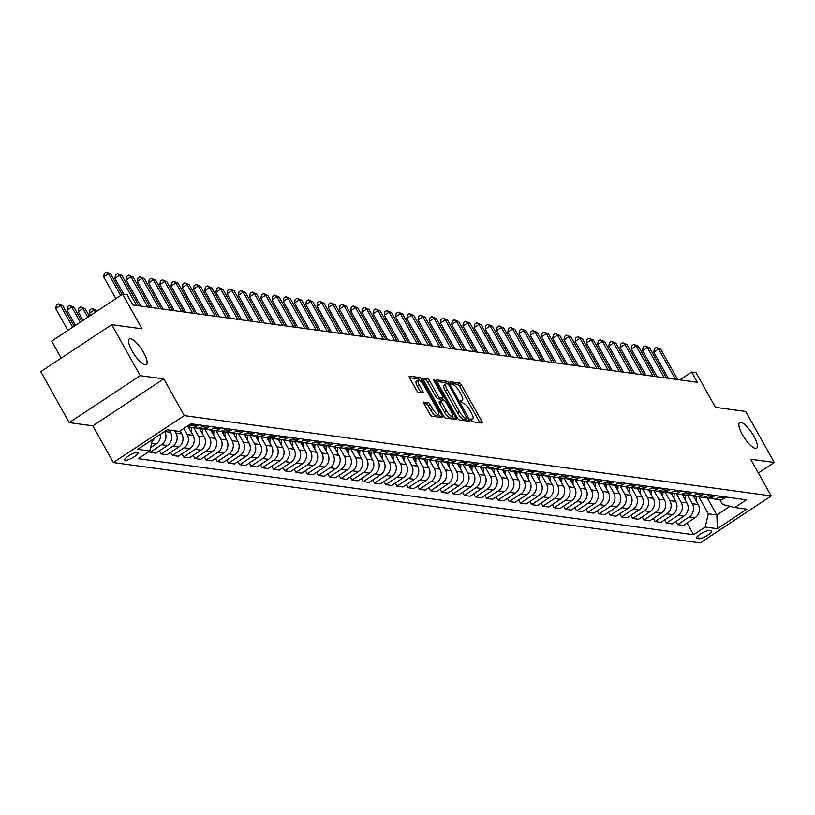 <?xml version="1.0" encoding="UTF-8"?>
<svg xmlns="http://www.w3.org/2000/svg" width="815" height="815" viewBox="0 0 815 815"><rect width="100%" height="100%" fill="white"/><g stroke="black" fill="none" stroke-linecap="round" stroke-linejoin="round"><path stroke-width="1.22" d="M471.172 420.275L472.578 421.763L481.94 423.046A2.364 0.693 56.5 0 0 482.123 423.005A2.364 0.693 56.5 0 0 481.706 421.161L461.565 385.128A2.364 0.693 56.5 0 0 459.568 383.009L450.074 381.746L451.765 384.527L452.977 384.69A7.559 2.211 56.5 0 1 459.385 391.485L461.056 394.491A7.559 2.211 56.5 0 1 462.411 400.399A7.559 2.211 56.5 0 1 461.82 400.511L460.475 400.369L460.77 401.663L463.389 403.313A7.559 2.211 56.5 0 1 469.786 410.098L471.467 413.103A7.559 2.211 56.5 0 1 472.812 419.022A7.559 2.211 56.5 0 1 472.221 419.124L470.887 418.981L471.172 420.275M143.613 352.589A15.393 4.503 56.5 0 0 129.371 338.959A15.393 4.503 56.5 0 0 132.122 351.01A15.393 4.503 56.5 0 0 146.364 364.631A15.393 4.503 56.5 0 0 143.613 352.589M753.855 436.137A15.393 4.503 56.5 0 0 739.613 422.516A15.393 4.503 56.5 0 0 742.353 434.558A15.393 4.503 56.5 0 0 756.595 448.189A15.393 4.503 56.5 0 0 753.855 436.137M125.306 460.363A7.692 1.834 150.8 0 0 133.354 457.317A7.692 1.834 150.8 0 0 138.163 452.549A7.692 1.834 150.8 0 0 137.582 452.244A7.692 1.834 150.8 0 0 129.544 455.3A7.692 1.834 150.8 0 0 124.726 460.057A7.692 1.834 150.8 0 0 125.306 460.363M423.943 402.07A2.364 0.693 56.5 0 0 423.759 402.101A2.364 0.693 56.5 0 0 424.177 403.955L429.831 414.061A2.364 0.693 56.5 0 0 431.828 416.18L442.229 417.606A2.364 0.693 56.5 0 0 442.413 417.575A2.364 0.693 56.5 0 0 441.995 415.721L421.854 379.698A2.364 0.693 56.5 0 0 419.857 377.569L409.456 376.143A2.364 0.693 56.5 0 0 409.273 376.184A2.364 0.693 56.5 0 0 409.69 378.028L416.516 390.242A2.364 0.693 56.5 0 0 418.513 392.361L422.965 392.973A2.364 0.693 56.5 0 0 423.148 392.942A2.364 0.693 56.5 0 0 422.73 391.088L419.348 385.037A6.316 1.844 56.5 0 1 418.217 380.096A6.316 1.844 56.5 0 1 424.065 385.678L437.319 409.405A6.316 1.844 56.5 0 1 438.45 414.346A6.316 1.844 56.5 0 1 432.602 408.753L430.391 404.8A2.364 0.693 56.5 0 0 428.395 402.681L423.657 402.264M758.357 472.985L774.25 462.472L745.756 411.483L715.448 407.337L696.071 372.669L691.578 372.058L697.283 382.255L132.845 304.973L127.15 294.775L122.658 294.164L51.681 341.128L61.186 358.121M140.211 375.664L69.244 422.618L92.818 425.848L163.784 378.883L140.211 375.664L111.716 324.676L142.034 328.832L122.658 294.164M163.784 378.883L184.302 415.599L771.194 495.948L700.217 542.912L113.336 462.553L184.302 415.599M774.25 462.472L750.676 459.242L771.194 495.948M457.246 417.81A2.364 0.693 56.5 0 0 459.242 419.939L469.644 421.355A2.364 0.693 56.5 0 0 469.827 421.324A2.364 0.693 56.5 0 0 469.409 419.481L449.269 383.447A2.364 0.693 56.5 0 0 447.272 381.328L436.871 379.902A2.364 0.693 56.5 0 0 436.687 379.933A2.364 0.693 56.5 0 0 437.105 381.787L457.246 417.81M455.942 419.481L445.54 418.054A2.364 0.693 56.5 0 1 443.533 415.935L423.403 379.902A2.364 0.693 56.5 0 1 422.975 378.058A2.364 0.693 56.5 0 1 423.158 378.028L427.61 378.639A2.364 0.693 56.5 0 1 429.617 380.758L437.777 395.367A2.364 0.693 56.5 0 0 439.784 397.496L442.739 397.893A2.364 0.693 56.5 0 0 442.922 397.863A2.364 0.693 56.5 0 0 442.494 396.019L433.998 380.799L433.702 379.505L435.23 380.972L455.697 417.596A2.364 0.693 56.5 0 1 456.125 419.45A2.364 0.693 56.5 0 1 455.942 419.481M69.244 422.618L40.75 371.64L111.716 324.676M710.904 530.891L708.928 530.616A7.457 1.773 150.8 0 0 701.134 533.581A7.457 1.773 150.8 0 0 696.468 538.195A7.457 1.773 150.8 0 0 697.039 538.491L699.015 538.756A7.457 1.773 150.8 0 0 706.799 535.801A7.457 1.773 150.8 0 0 711.464 531.186A7.457 1.773 150.8 0 0 710.904 530.891M719.859 499.656L722.528 504.424L734.763 507.501L746.367 499.819L190.904 423.78L179.3 431.451L167.177 429.79L137.643 449.34L149.766 451.001L138.163 458.682L693.616 534.732L705.22 527.05L708.337 513.817L698.649 496.478M734.763 507.501L746.886 509.161L717.343 528.711L705.22 527.05M92.818 425.848L113.336 462.553M691.578 372.058L679.792 379.861M707.389 498.026L716.864 514.988L729.985 506.298M708.337 513.817L716.864 514.988L717.343 528.711M149.359 451.265L149.991 452.386L161.594 444.715A9.617 8.914 -82.2 0 0 164.701 431.471L164.681 431.441M149.991 452.386L155.828 453.191L167.432 445.51A9.617 8.914 -82.2 0 0 170.539 432.276L169.316 430.086M159.455 450.787L161.207 453.924L172.821 446.243A9.617 8.914 -82.2 0 0 175.928 433.01L174.705 430.829M161.207 453.924L167.044 454.729L178.658 447.048A9.617 8.914 -82.2 0 0 181.765 433.814L180.135 430.901M170.681 452.325L172.434 455.463L184.047 447.781A9.617 8.914 -82.2 0 0 187.155 434.548L183.772 428.496M172.434 455.463L178.271 456.257L189.885 448.586A9.617 8.914 -82.2 0 0 192.992 435.353L188.306 426.958M181.908 453.863L183.66 457.001L195.264 449.32A9.617 8.914 -82.2 0 0 198.381 436.086L193.481 427.315M183.66 457.001L189.498 457.796L201.101 450.125A9.617 8.914 -82.2 0 0 204.219 436.891L199.532 428.486M193.135 455.391L194.887 458.539L206.49 450.858A9.617 8.914 -82.2 0 0 209.608 437.624L204.708 428.853M194.887 458.539L200.724 459.334L212.328 451.653A9.617 8.914 -82.2 0 0 215.445 438.419L210.749 430.025M204.361 456.93L206.114 460.078L217.717 452.396A9.617 8.914 -82.2 0 0 220.834 439.163L215.934 430.391M206.114 460.078L211.951 460.872L223.555 453.191A9.617 8.914 -82.2 0 0 226.672 439.957L221.975 431.563M215.588 458.468L217.34 461.606L228.944 453.935A9.617 8.914 -82.2 0 0 232.061 440.701L227.161 431.93M217.34 461.606L223.178 462.411L234.781 454.729A9.617 8.914 -82.2 0 0 237.899 441.496L233.202 433.101M226.815 460.006L228.567 463.144L240.17 455.473A9.617 8.914 -82.2 0 0 243.288 442.239L238.388 433.468M228.567 463.144L234.404 463.949L246.008 456.268A9.617 8.914 -82.2 0 0 249.125 443.034L244.429 434.639M238.041 461.545L239.793 464.682L251.397 457.001A9.617 8.914 -82.2 0 0 254.514 443.768L249.614 435.006M239.793 464.682L245.631 465.487L257.234 457.806A9.617 8.914 -82.2 0 0 260.352 444.572L255.655 436.178M249.268 463.083L251.02 466.221L262.624 458.539A9.617 8.914 -82.2 0 0 265.741 445.306L260.841 436.545M251.02 466.221L256.857 467.026L268.461 459.344A9.617 8.914 -82.2 0 0 271.578 446.111L266.882 437.716M260.484 464.621L262.247 467.759L273.85 460.078A9.617 8.914 -82.2 0 0 276.968 446.844L272.067 438.073M262.247 467.759L268.084 468.554L279.688 460.882A9.617 8.914 -82.2 0 0 282.805 447.649L278.109 439.254M271.711 466.149L273.473 469.297L285.077 461.616A9.617 8.914 -82.2 0 0 288.184 448.382L283.284 439.611M273.473 469.297L279.311 470.092L290.914 462.421A9.617 8.914 -82.2 0 0 294.021 449.177L289.335 440.783M282.937 467.688L284.7 470.836L296.303 463.154A9.617 8.914 -82.2 0 0 299.411 449.921L294.51 441.149M284.7 470.836L290.537 471.63L302.141 463.949A9.617 8.914 -82.2 0 0 305.248 450.715L300.562 442.321M294.164 469.226L295.927 472.374L307.53 464.693A9.617 8.914 -82.2 0 0 310.637 451.459L305.737 442.688M295.927 472.374L301.764 473.169L313.368 465.487A9.617 8.914 -82.2 0 0 316.475 452.254L311.788 443.859M305.391 470.764L307.153 473.902L318.757 466.231A9.617 8.914 -82.2 0 0 321.864 452.997L316.964 444.226M307.153 473.902L312.991 474.707L324.594 467.026A9.617 8.914 -82.2 0 0 327.701 453.792L323.015 445.397M316.617 472.303L318.37 475.44L329.983 467.769A9.617 8.914 -82.2 0 0 333.091 454.536L328.19 445.764M318.37 475.44L324.207 476.245L335.821 468.564A9.617 8.914 -82.2 0 0 338.928 455.33L334.242 446.936M327.844 473.841L329.596 476.979L341.2 469.297A9.617 8.914 -82.2 0 0 344.317 456.064L339.417 447.303M329.596 476.979L335.434 477.784L347.037 470.102A9.617 8.914 -82.2 0 0 350.155 456.869L345.468 448.474M339.071 475.379L340.823 478.517L352.426 470.836A9.617 8.914 -82.2 0 0 355.544 457.602L350.644 448.841M340.823 478.517L346.66 479.312L358.264 471.64A9.617 8.914 -82.2 0 0 361.381 458.407L356.685 450.012M350.297 476.918L352.049 480.055L363.653 472.374A9.617 8.914 -82.2 0 0 366.77 459.14L361.87 450.369M352.049 480.055L357.887 480.85L369.49 473.179A9.617 8.914 -82.2 0 0 372.608 459.945L367.911 451.541M361.524 478.446L363.276 481.594L374.88 473.912A9.617 8.914 -82.2 0 0 377.997 460.679L373.097 451.907M363.276 481.594L369.113 482.388L380.717 474.707A9.617 8.914 -82.2 0 0 383.834 461.473L379.138 453.079M372.75 479.984L374.503 483.132L386.106 475.451A9.617 8.914 -82.2 0 0 389.224 462.217L384.323 453.446M374.503 483.132L380.34 483.927L391.944 476.245A9.617 8.914 -82.2 0 0 395.061 463.012L390.365 454.617M383.977 481.522L385.729 484.66L397.333 476.989A9.617 8.914 -82.2 0 0 400.45 463.755L395.55 454.984M385.729 484.66L391.567 485.465L403.17 477.784A9.617 8.914 -82.2 0 0 406.288 464.55L401.591 456.156M395.204 483.061L396.956 486.198L408.56 478.527A9.617 8.914 -82.2 0 0 411.677 465.294L406.777 456.522M396.956 486.198L402.793 487.003L414.397 479.322A9.617 8.914 -82.2 0 0 417.514 466.088L412.818 457.694M406.43 484.599L408.183 487.737L419.786 480.055A9.617 8.914 -82.2 0 0 422.904 466.822L418.003 458.061M408.183 487.737L414.02 488.542L425.624 480.86A9.617 8.914 -82.2 0 0 428.741 467.627L424.045 459.232M417.647 486.137L419.409 489.275L431.013 481.594A9.617 8.914 -82.2 0 0 434.13 468.36L429.22 459.599M419.409 489.275L425.247 490.08L436.85 482.399A9.617 8.914 -82.2 0 0 439.968 469.165L435.271 460.77M428.873 487.676L430.636 490.813L442.239 483.132A9.617 8.914 -82.2 0 0 445.347 469.898L440.446 461.127M430.636 490.813L436.473 491.608L448.077 483.937A9.617 8.914 -82.2 0 0 451.184 470.703L446.498 462.309M440.1 489.204L441.862 492.352L453.466 484.67A9.617 8.914 -82.2 0 0 456.573 471.437L451.673 462.665M441.862 492.352L447.7 493.146L459.303 485.475A9.617 8.914 -82.2 0 0 462.411 472.242L457.724 463.837M451.327 490.742L453.089 493.89L464.693 486.209A9.617 8.914 -82.2 0 0 467.8 472.975L462.9 464.204M453.089 493.89L458.927 494.685L470.53 487.003A9.617 8.914 -82.2 0 0 473.637 473.77L468.951 465.375M462.553 492.28L464.305 495.428L475.919 487.747A9.617 8.914 -82.2 0 0 479.026 474.513L474.126 465.742M464.305 495.428L470.143 496.223L481.757 488.542A9.617 8.914 -82.2 0 0 484.864 475.308L480.178 466.913M473.78 493.819L475.532 496.956L487.146 489.285A9.617 8.914 -82.2 0 0 490.253 476.052L485.353 467.28M475.532 496.956L481.37 497.761L492.983 490.08A9.617 8.914 -82.2 0 0 496.091 476.846L491.404 468.452M485.007 495.357L486.759 498.495L498.362 490.824A9.617 8.914 -82.2 0 0 501.48 477.59L496.579 468.819M486.759 498.495L492.596 499.3L504.2 491.618A9.617 8.914 -82.2 0 0 507.317 478.385L502.631 469.99M496.233 496.895L497.985 500.033L509.589 492.352A9.617 8.914 -82.2 0 0 512.706 479.118L507.806 470.357M497.985 500.033L503.823 500.838L515.426 493.156A9.617 8.914 -82.2 0 0 518.544 479.923L513.847 471.528M507.46 498.434L509.212 501.571L520.816 493.89A9.617 8.914 -82.2 0 0 523.933 480.656L519.033 471.895M509.212 501.571L515.049 502.366L526.653 494.695A9.617 8.914 -82.2 0 0 529.77 481.461L525.074 473.067M518.686 499.972L520.439 503.11L532.042 495.428A9.617 8.914 -82.2 0 0 535.16 482.195L530.259 473.423M520.439 503.11L526.276 503.904L537.88 496.233A9.617 8.914 -82.2 0 0 540.997 483L536.301 474.605M529.913 501.5L531.665 504.648L543.269 496.967A9.617 8.914 -82.2 0 0 546.386 483.733L541.486 474.962M531.665 504.648L537.503 505.443L549.106 497.761A9.617 8.914 -82.2 0 0 552.224 484.528L547.527 476.133M541.14 503.038L542.892 506.186L554.495 498.505A9.617 8.914 -82.2 0 0 557.613 485.271L552.713 476.5M542.892 506.186L548.729 506.981L560.333 499.3A9.617 8.914 -82.2 0 0 563.45 486.066L558.754 477.672M552.366 504.577L554.118 507.725L565.722 500.043A9.617 8.914 -82.2 0 0 568.839 486.81L563.939 478.038M554.118 507.725L559.956 508.519L571.559 500.838A9.617 8.914 -82.2 0 0 574.677 487.604L569.98 479.21M563.583 506.115L565.345 509.253L576.949 501.582A9.617 8.914 -82.2 0 0 580.066 488.348L575.166 479.577M565.345 509.253L571.183 510.058L582.786 502.376A9.617 8.914 -82.2 0 0 585.904 489.143L581.207 480.748M574.809 507.653L576.572 510.791L588.175 503.12A9.617 8.914 -82.2 0 0 591.283 489.876L586.382 481.115M576.572 510.791L582.409 511.596L594.013 503.915A9.617 8.914 -82.2 0 0 597.13 490.681L592.434 482.286M586.036 509.192L587.798 512.329L599.402 504.648A9.617 8.914 -82.2 0 0 602.509 491.414L597.609 482.653M587.798 512.329L593.636 513.134L605.239 505.453A9.617 8.914 -82.2 0 0 608.347 492.219L603.66 483.825M597.263 510.73L599.025 513.868L610.629 506.186A9.617 8.914 -82.2 0 0 613.736 492.953L608.836 484.181M599.025 513.868L604.862 514.662L616.466 506.991A9.617 8.914 -82.2 0 0 619.573 493.758L614.887 485.363M608.489 512.258L610.252 515.406L621.855 507.725A9.617 8.914 -82.2 0 0 624.962 494.491L620.062 485.72M610.252 515.406L616.089 516.201L627.693 508.529A9.617 8.914 -82.2 0 0 630.8 495.296L626.114 486.891M619.716 513.796L621.468 516.944L633.082 509.263A9.617 8.914 -82.2 0 0 636.189 496.029L631.289 487.258M621.468 516.944L627.306 517.739L638.919 510.058A9.617 8.914 -82.2 0 0 642.026 496.824L637.34 488.43M630.942 515.335L632.695 518.483L644.298 510.801A9.617 8.914 -82.2 0 0 647.416 497.568L642.515 488.796M632.695 518.483L638.532 519.277L650.136 511.596A9.617 8.914 -82.2 0 0 653.253 498.362L648.567 489.968M642.169 516.873L643.921 520.011L655.525 512.34A9.617 8.914 -82.2 0 0 658.642 499.106L653.742 490.335M643.921 520.011L649.759 520.816L661.362 513.134A9.617 8.914 -82.2 0 0 664.48 499.901L659.793 491.506M653.396 518.411L655.148 521.549L666.752 513.878A9.617 8.914 -82.2 0 0 669.869 500.644L664.969 491.873M655.148 521.549L660.985 522.354L672.589 514.673A9.617 8.914 -82.2 0 0 675.706 501.439L671.01 493.044M664.622 519.95L666.375 523.087L677.978 515.406A9.617 8.914 -82.2 0 0 681.096 502.172L676.195 493.411M666.375 523.087L672.212 523.892L683.816 516.211A9.617 8.914 -82.2 0 0 686.933 502.977L682.236 494.583M675.849 521.488L677.601 524.626L689.205 516.944A9.617 8.914 -82.2 0 0 692.322 503.711L687.422 494.95M677.601 524.626L683.439 525.431L695.042 517.749A9.617 8.914 -82.2 0 0 698.16 504.516L693.463 496.121M687.076 523.026L693.616 534.732M710.252 497.955A9.617 8.914 -82.2 0 0 712.88 498.78L718.718 499.575A9.617 8.914 -82.2 0 0 724.586 498.199L726.287 497.079M712.88 498.78A9.617 8.914 -82.2 0 0 718.749 497.405L720.45 496.274M699.025 496.416A9.617 8.914 -82.2 0 0 701.654 497.242L707.491 498.036A9.617 8.914 -82.2 0 0 713.359 496.661L715.061 495.54M701.654 497.242A9.617 8.914 -82.2 0 0 707.522 495.866L709.223 494.736M687.799 494.878A9.617 8.914 -82.2 0 0 690.427 495.703L696.265 496.498A9.617 8.914 -82.2 0 0 702.133 495.123L703.834 494.002M690.427 495.703A9.617 8.914 -82.2 0 0 696.295 494.328L697.997 493.197M676.572 493.34A9.617 8.914 -82.2 0 0 679.201 494.165L685.038 494.96A9.617 8.914 -82.2 0 0 690.906 493.595L692.607 492.464M679.201 494.165A9.617 8.914 -82.2 0 0 685.069 492.79L686.77 491.669M665.346 491.802A9.617 8.914 -82.2 0 0 667.974 492.627L673.811 493.432A9.617 8.914 -82.2 0 0 679.679 492.056L681.381 490.925M667.974 492.627A9.617 8.914 -82.2 0 0 673.842 491.251L675.543 490.131M654.119 490.263A9.617 8.914 -82.2 0 0 656.758 491.088L662.595 491.893A9.617 8.914 -82.2 0 0 668.453 490.518L670.154 489.387M656.758 491.088A9.617 8.914 -82.2 0 0 662.615 489.713L664.317 488.593M642.892 488.735A9.617 8.914 -82.2 0 0 645.531 489.55L651.368 490.355A9.617 8.914 -82.2 0 0 657.226 488.98L658.928 487.849M645.531 489.55A9.617 8.914 -82.2 0 0 651.389 488.175L653.09 487.054M631.666 487.197A9.617 8.914 -82.2 0 0 634.304 488.022L640.142 488.817A9.617 8.914 -82.2 0 0 646 487.441L647.701 486.321M634.304 488.022A9.617 8.914 -82.2 0 0 640.162 486.647L641.863 485.516M620.439 485.659A9.617 8.914 -82.2 0 0 623.078 486.484L628.915 487.278A9.617 8.914 -82.2 0 0 634.773 485.903L636.474 484.782M623.078 486.484A9.617 8.914 -82.2 0 0 628.936 485.108L630.637 483.978M609.212 484.12A9.617 8.914 -82.2 0 0 611.851 484.945L617.689 485.74A9.617 8.914 -82.2 0 0 623.546 484.365L625.248 483.244M611.851 484.945A9.617 8.914 -82.2 0 0 617.709 483.57L619.41 482.439M597.996 482.582A9.617 8.914 -82.2 0 0 600.624 483.407L606.462 484.202A9.617 8.914 -82.2 0 0 612.32 482.826L614.021 481.706M600.624 483.407A9.617 8.914 -82.2 0 0 606.482 482.032L608.184 480.911M586.769 481.044A9.617 8.914 -82.2 0 0 589.398 481.869L595.235 482.663A9.617 8.914 -82.2 0 0 601.103 481.298L602.794 480.167M589.398 481.869A9.617 8.914 -82.2 0 0 595.266 480.493L596.957 479.373M575.543 479.505A9.617 8.914 -82.2 0 0 578.171 480.33L584.009 481.135A9.617 8.914 -82.2 0 0 589.877 479.76L591.578 478.629M578.171 480.33A9.617 8.914 -82.2 0 0 584.039 478.955L585.741 477.835M564.316 477.967A9.617 8.914 -82.2 0 0 566.945 478.792L572.782 479.597A9.617 8.914 -82.2 0 0 578.65 478.222L580.351 477.091M566.945 478.792A9.617 8.914 -82.2 0 0 572.813 477.417L574.514 476.296M553.09 476.439A9.617 8.914 -82.2 0 0 555.718 477.254L561.555 478.059A9.617 8.914 -82.2 0 0 567.423 476.683L569.125 475.553M555.718 477.254A9.617 8.914 -82.2 0 0 561.586 475.889L563.287 474.758M541.863 474.901A9.617 8.914 -82.2 0 0 544.491 475.726L550.329 476.52A9.617 8.914 -82.2 0 0 556.197 475.145L557.898 474.024M544.491 475.726A9.617 8.914 -82.2 0 0 550.359 474.35L552.061 473.22M530.636 473.362A9.617 8.914 -82.2 0 0 533.265 474.187L539.102 474.982A9.617 8.914 -82.2 0 0 544.97 473.607L546.671 472.486M533.265 474.187A9.617 8.914 -82.2 0 0 539.133 472.812L540.834 471.681M519.41 471.824A9.617 8.914 -82.2 0 0 522.038 472.649L527.875 473.444A9.617 8.914 -82.2 0 0 533.743 472.068L535.445 470.948M522.038 472.649A9.617 8.914 -82.2 0 0 527.906 471.274L529.607 470.143M508.183 470.286A9.617 8.914 -82.2 0 0 510.811 471.111L516.649 471.905A9.617 8.914 -82.2 0 0 522.517 470.53L524.218 469.409M510.811 471.111A9.617 8.914 -82.2 0 0 516.679 469.735L518.381 468.615M496.956 468.747A9.617 8.914 -82.2 0 0 499.595 469.572L505.432 470.377A9.617 8.914 -82.2 0 0 511.29 469.002L512.992 467.871M499.595 469.572A9.617 8.914 -82.2 0 0 505.453 468.197L507.154 467.077M485.73 467.209A9.617 8.914 -82.2 0 0 488.368 468.034L494.206 468.839A9.617 8.914 -82.2 0 0 500.064 467.464L501.765 466.333M488.368 468.034A9.617 8.914 -82.2 0 0 494.226 466.659L495.928 465.538M474.503 465.681A9.617 8.914 -82.2 0 0 477.142 466.496L482.979 467.301A9.617 8.914 -82.2 0 0 488.837 465.925L490.538 464.795M477.142 466.496A9.617 8.914 -82.2 0 0 483 465.121L484.701 464M463.277 464.143A9.617 8.914 -82.2 0 0 465.915 464.957L471.753 465.762A9.617 8.914 -82.2 0 0 477.61 464.387L479.312 463.266M465.915 464.957A9.617 8.914 -82.2 0 0 471.773 463.592L473.474 462.462M452.05 462.604A9.617 8.914 -82.2 0 0 454.689 463.429L460.526 464.224A9.617 8.914 -82.2 0 0 466.384 462.849L468.085 461.728M454.689 463.429A9.617 8.914 -82.2 0 0 460.546 462.054L462.248 460.923M440.834 461.066A9.617 8.914 -82.2 0 0 443.462 461.891L449.299 462.686A9.617 8.914 -82.2 0 0 455.157 461.31L456.858 460.19M443.462 461.891A9.617 8.914 -82.2 0 0 449.32 460.516L451.021 459.385M429.607 459.528A9.617 8.914 -82.2 0 0 432.235 460.353L438.073 461.147A9.617 8.914 -82.2 0 0 443.941 459.772L445.642 458.651M432.235 460.353A9.617 8.914 -82.2 0 0 438.103 458.977L439.805 457.847M418.38 457.989A9.617 8.914 -82.2 0 0 421.009 458.814L426.846 459.609A9.617 8.914 -82.2 0 0 432.714 458.244L434.415 457.113M421.009 458.814A9.617 8.914 -82.2 0 0 426.877 457.439L428.578 456.319M407.154 456.451A9.617 8.914 -82.2 0 0 409.782 457.276L415.619 458.081A9.617 8.914 -82.2 0 0 421.487 456.706L423.189 455.575M409.782 457.276A9.617 8.914 -82.2 0 0 415.65 455.901L417.351 454.78M395.927 454.913A9.617 8.914 -82.2 0 0 398.555 455.738L404.393 456.543A9.617 8.914 -82.2 0 0 410.261 455.167L411.962 454.037M398.555 455.738A9.617 8.914 -82.2 0 0 404.423 454.363L406.125 453.242M384.7 453.385A9.617 8.914 -82.2 0 0 387.329 454.2L393.166 455.004A9.617 8.914 -82.2 0 0 399.034 453.629L400.736 452.498M387.329 454.2A9.617 8.914 -82.2 0 0 393.197 452.824L394.898 451.704M373.474 451.846A9.617 8.914 -82.2 0 0 376.102 452.671L381.94 453.466A9.617 8.914 -82.2 0 0 387.808 452.091L389.509 450.97M376.102 452.671A9.617 8.914 -82.2 0 0 381.97 451.296L383.671 450.165M362.247 450.308A9.617 8.914 -82.2 0 0 364.876 451.133L370.713 451.928A9.617 8.914 -82.2 0 0 376.581 450.552L378.282 449.432M364.876 451.133A9.617 8.914 -82.2 0 0 370.744 449.758L372.445 448.627M351.021 448.77A9.617 8.914 -82.2 0 0 353.649 449.595L359.486 450.389A9.617 8.914 -82.2 0 0 365.354 449.014L367.056 447.893M353.649 449.595A9.617 8.914 -82.2 0 0 359.517 448.219L361.218 447.089M339.794 447.231A9.617 8.914 -82.2 0 0 342.432 448.056L348.27 448.851A9.617 8.914 -82.2 0 0 354.128 447.476L355.829 446.355M342.432 448.056A9.617 8.914 -82.2 0 0 348.29 446.681L349.992 445.561M328.567 445.693A9.617 8.914 -82.2 0 0 331.206 446.518L337.043 447.323A9.617 8.914 -82.2 0 0 342.901 445.948L344.602 444.817M331.206 446.518A9.617 8.914 -82.2 0 0 337.064 445.143L338.765 444.022M317.341 444.155A9.617 8.914 -82.2 0 0 319.979 444.98L325.817 445.785A9.617 8.914 -82.2 0 0 331.674 444.409L333.376 443.279M319.979 444.98A9.617 8.914 -82.2 0 0 325.837 443.605L327.538 442.484M306.114 442.627A9.617 8.914 -82.2 0 0 308.753 443.442L314.59 444.246A9.617 8.914 -82.2 0 0 320.448 442.871L322.149 441.74M308.753 443.442A9.617 8.914 -82.2 0 0 314.61 442.066L316.312 440.946M294.898 441.088A9.617 8.914 -82.2 0 0 297.526 441.903L303.363 442.708A9.617 8.914 -82.2 0 0 309.221 441.333L310.923 440.212M297.526 441.903A9.617 8.914 -82.2 0 0 303.384 440.538L305.085 439.407M283.671 439.55A9.617 8.914 -82.2 0 0 286.299 440.375L292.137 441.17A9.617 8.914 -82.2 0 0 298.005 439.794L299.696 438.674M286.299 440.375A9.617 8.914 -82.2 0 0 292.167 439L293.858 437.869M272.444 438.012A9.617 8.914 -82.2 0 0 275.073 438.837L280.91 439.631A9.617 8.914 -82.2 0 0 286.778 438.256L288.479 437.135M275.073 438.837A9.617 8.914 -82.2 0 0 280.941 437.461L282.642 436.331M261.218 436.473A9.617 8.914 -82.2 0 0 263.846 437.298L269.684 438.093A9.617 8.914 -82.2 0 0 275.552 436.718L277.253 435.597M263.846 437.298A9.617 8.914 -82.2 0 0 269.714 435.923L271.415 434.792M249.991 434.935A9.617 8.914 -82.2 0 0 252.619 435.76L258.457 436.555A9.617 8.914 -82.2 0 0 264.325 435.19L266.026 434.059M252.619 435.76A9.617 8.914 -82.2 0 0 258.487 434.385L260.189 433.264M238.764 433.397A9.617 8.914 -82.2 0 0 241.393 434.222L247.23 435.027A9.617 8.914 -82.2 0 0 253.098 433.651L254.8 432.521M241.393 434.222A9.617 8.914 -82.2 0 0 247.261 432.846L248.962 431.726M227.538 431.858A9.617 8.914 -82.2 0 0 230.166 432.684L236.004 433.488A9.617 8.914 -82.2 0 0 241.872 432.113L243.573 430.982M230.166 432.684A9.617 8.914 -82.2 0 0 236.034 431.308L237.736 430.188M216.311 430.33A9.617 8.914 -82.2 0 0 218.94 431.145L224.777 431.95A9.617 8.914 -82.2 0 0 230.645 430.575L232.346 429.444M218.94 431.145A9.617 8.914 -82.2 0 0 224.808 429.77L226.509 428.649M205.085 428.792A9.617 8.914 -82.2 0 0 207.713 429.617L213.55 430.412A9.617 8.914 -82.2 0 0 219.418 429.036L221.12 427.916M207.713 429.617A9.617 8.914 -82.2 0 0 213.581 428.242L215.282 427.111M193.858 427.254A9.617 8.914 -82.2 0 0 196.496 428.079L202.334 428.873A9.617 8.914 -82.2 0 0 208.192 427.498L209.893 426.377M196.496 428.079A9.617 8.914 -82.2 0 0 202.354 426.703L204.056 425.573M186.482 426.703L191.107 427.335A9.617 8.914 -82.2 0 0 196.965 425.96L198.666 424.839M186.625 426.612A9.617 8.914 -82.2 0 0 191.128 425.165L192.829 424.034M150.53 447.72L156.205 443.971A9.617 8.914 -82.2 0 0 160.474 434.232M151.906 441.893A9.617 8.914 -82.2 0 0 154.066 438.47M152.466 439.53L149.766 451.001M479.964 422.771A2.364 0.693 56.5 0 0 479.791 422.435L459.65 386.402A2.364 0.693 56.5 0 0 457.653 384.283L450.522 383.305M446.793 383.845A2.364 0.693 56.5 0 0 445.357 382.592L436.932 381.44M467.667 421.09A2.364 0.693 56.5 0 0 467.494 420.744L466.465 418.91M467.107 418.421L449.269 385.485L447.873 383.997L446.589 383.824A7.559 2.211 56.5 0 0 445.999 383.926A7.559 2.211 56.5 0 0 447.353 389.835L459.436 411.453A7.559 2.211 56.5 0 0 465.834 418.248L467.107 418.421L465.396 419.562M444.674 385.088A7.559 2.211 56.5 0 0 444.083 385.2A7.559 2.211 56.5 0 0 445.428 391.108L447.353 389.835M465.192 419.694L463.918 419.521A7.559 2.211 56.5 0 1 457.51 412.726L445.428 391.108M423.219 379.566L425.695 379.902L427.61 378.639M441.098 398.973A2.364 0.693 56.5 0 1 440.997 399.136A2.364 0.693 56.5 0 1 440.813 399.167L437.859 398.759A2.364 0.693 56.5 0 1 435.862 396.64L427.692 382.021A2.364 0.693 56.5 0 0 425.695 379.902M442.28 398.291L443.574 400.593M452.203 416.037L453.782 418.869L455.697 417.596M446.253 410.536A6.316 1.844 56.5 0 0 452.101 416.119A6.316 1.844 56.5 0 0 450.97 411.178L446.304 402.824A2.364 0.693 56.5 0 0 444.297 400.695L441.343 400.297A2.364 0.693 56.5 0 0 441.16 400.328A2.364 0.693 56.5 0 0 441.587 402.172L446.253 410.536L444.338 411.799A6.316 1.844 56.5 0 0 450.175 417.392L452.101 416.119M441.058 400.481L439.428 401.561A2.364 0.693 56.5 0 0 439.244 401.591A2.364 0.693 56.5 0 0 439.662 403.445L441.587 402.172M444.338 411.799L439.662 403.445M438.45 414.346L436.524 415.609A6.316 1.844 56.5 0 1 430.687 410.027L428.476 406.074A2.364 0.693 56.5 0 0 426.479 403.945L424.004 403.608M418.217 380.096L416.302 381.359A6.316 1.844 56.5 0 0 417.433 386.3L419.348 385.037M420.988 392.698A2.364 0.693 56.5 0 0 420.815 392.361L417.433 386.3M419.552 380.34A2.364 0.693 56.5 0 0 417.942 378.843L409.517 377.691M440.253 417.331A2.364 0.693 56.5 0 0 440.08 416.995L438.552 414.254M696.428 501.408L696.621 496.671A18.399 17.044 -82.2 0 0 696.621 496.539M694.828 498.556L694.91 496.437A18.399 17.044 -82.2 0 0 694.92 496.315M693.84 496.172A18.399 17.044 97.8 0 1 693.84 496.294L693.82 496.753M675.462 379.26L658.551 349.014L660.792 349.319L677.703 379.576M668.351 378.292L653.752 352.182L658.551 349.014L656.299 347.404L660.792 349.319M653.752 352.182L654.384 348.667L656.299 347.404M685.201 499.88L685.395 495.133A18.399 17.044 -82.2 0 0 685.405 495M683.602 497.018L683.693 494.899A18.399 17.044 -82.2 0 0 683.693 494.776M682.613 494.634A18.399 17.044 97.8 0 1 682.613 494.756L682.593 495.214M673.974 498.342L674.168 493.605A18.399 17.044 -82.2 0 0 674.178 493.472M672.375 495.479L672.467 493.37A18.399 17.044 -82.2 0 0 672.467 493.238M671.387 493.095A18.399 17.044 97.8 0 1 671.387 493.218L671.366 493.676M662.748 496.804L662.941 492.066A18.399 17.044 -82.2 0 0 662.952 491.934M661.148 493.941L661.24 491.832A18.399 17.044 -82.2 0 0 661.24 491.71M660.16 491.557A18.399 17.044 97.8 0 1 660.16 491.679L660.14 492.138M664.235 377.732L647.324 347.475L649.565 347.781L666.476 378.038M657.124 376.754L642.526 350.644L647.324 347.475L645.083 345.866L649.565 347.781M642.526 350.644L643.157 347.139L645.083 345.866M653.009 376.194L636.097 345.937L638.349 346.243L655.25 376.499M645.898 375.216L631.299 349.105L636.097 345.937L633.856 344.327L638.349 346.243M631.299 349.105L631.931 345.601L633.856 344.327M641.782 374.656L624.871 344.399L627.122 344.704L644.023 374.961M634.671 373.678L620.083 347.567L624.871 344.399L622.629 342.789L627.122 344.704M620.083 347.567L620.704 344.062L622.629 342.789M651.521 495.265L651.715 490.528A18.399 17.044 -82.2 0 0 651.725 490.396M649.922 492.403L650.013 490.294A18.399 17.044 -82.2 0 0 650.013 490.172M648.934 490.019A18.399 17.044 97.8 0 1 648.934 490.141L648.913 490.599M630.555 373.117L613.644 342.86L615.895 343.166L632.797 373.423M623.444 372.139L608.856 346.039L613.644 342.86L611.403 341.251L615.895 343.166M608.856 346.039L609.477 342.524L611.403 341.251M640.295 493.727L640.488 488.99A18.399 17.044 -82.2 0 0 640.498 488.857M638.695 490.864L638.787 488.755A18.399 17.044 -82.2 0 0 638.787 488.633M637.717 488.48A18.399 17.044 97.8 0 1 637.707 488.613L637.687 489.061M629.068 492.189L629.261 487.452A18.399 17.044 -82.2 0 0 629.272 487.319M627.468 489.336L627.56 487.217A18.399 17.044 -82.2 0 0 627.56 487.095M626.491 486.942A18.399 17.044 97.8 0 1 626.48 487.075L626.46 487.523M617.841 490.65L618.035 485.913A18.399 17.044 -82.2 0 0 618.045 485.781M616.242 487.798L616.334 485.679A18.399 17.044 -82.2 0 0 616.334 485.557M615.264 485.414A18.399 17.044 97.8 0 1 615.254 485.536L615.233 485.985M606.615 489.112L606.818 484.375A18.399 17.044 -82.2 0 0 606.818 484.242M605.025 486.26L605.107 484.141A18.399 17.044 -82.2 0 0 605.117 484.018M604.037 483.876A18.399 17.044 97.8 0 1 604.027 483.998L604.007 484.456M595.388 487.584L595.592 482.837A18.399 17.044 -82.2 0 0 595.592 482.714M593.799 484.721L593.88 482.612A18.399 17.044 -82.2 0 0 593.891 482.48M592.811 482.337A18.399 17.044 97.8 0 1 592.8 482.46L592.79 482.918M619.329 371.579L602.417 341.322L604.669 341.628L621.58 371.885M612.218 370.601L597.629 344.501L602.417 341.322L600.176 339.723L604.669 341.628M597.629 344.501L598.261 340.986L600.176 339.723M608.102 370.041L591.191 339.784L593.442 340.099L610.354 370.346M600.991 369.073L586.403 342.962L591.191 339.784L588.95 338.184L593.442 340.099M586.403 342.962L587.034 339.447L588.95 338.184M596.875 368.502L579.974 338.256L582.216 338.561L599.127 368.808M589.765 367.534L575.176 341.424L579.974 338.256L577.723 336.646L582.216 338.561M575.176 341.424L575.808 337.909L577.723 336.646M585.649 366.964L568.748 336.717L570.989 337.023L587.9 367.28M578.538 365.996L563.949 339.886L568.748 336.717L566.496 335.108L570.989 337.023M563.949 339.886L564.581 336.381L566.496 335.108M574.422 365.436L557.521 335.179L559.762 335.485L576.674 365.741M567.311 364.458L552.723 338.347L557.521 335.179L555.27 333.569L559.762 335.485M552.723 338.347L553.354 334.843L555.27 333.569M584.161 486.046L584.365 481.308A18.399 17.044 -82.2 0 0 584.365 481.176M582.572 483.183L582.654 481.074A18.399 17.044 -82.2 0 0 582.664 480.952M581.584 480.799A18.399 17.044 97.8 0 1 581.574 480.921L581.564 481.38M563.196 363.897L546.295 333.641L548.536 333.946L565.447 364.203M556.085 362.92L541.496 336.809L546.295 333.641L544.043 332.031L548.536 333.946M541.496 336.809L542.128 333.304L544.043 332.031M572.945 484.507L573.139 479.77A18.399 17.044 -82.2 0 0 573.139 479.638M571.346 481.645L571.427 479.536A18.399 17.044 -82.2 0 0 571.437 479.414M570.357 479.261A18.399 17.044 97.8 0 1 570.357 479.383L570.337 479.841M551.979 362.359L535.068 332.102L537.309 332.408L554.22 362.665M544.858 361.381L530.27 335.281L535.068 332.102L532.816 330.493L537.309 332.408M530.27 335.281L530.901 331.766L532.816 330.493M561.718 482.969L561.912 478.232A18.399 17.044 -82.2 0 0 561.912 478.099M560.119 480.106L560.2 477.998A18.399 17.044 -82.2 0 0 560.211 477.875M559.131 477.722A18.399 17.044 97.8 0 1 559.131 477.845L559.11 478.303M540.752 360.821L523.841 330.564L526.082 330.87L542.994 361.127M533.631 359.843L519.043 333.743L523.841 330.564L521.59 328.954L526.082 330.87M519.043 333.743L519.675 330.228L521.59 328.954M550.492 481.431L550.685 476.694A18.399 17.044 -82.2 0 0 550.685 476.561M548.892 478.568L548.974 476.459A18.399 17.044 -82.2 0 0 548.984 476.337M547.904 476.184A18.399 17.044 97.8 0 1 547.904 476.317L547.884 476.765M529.526 359.283L512.615 329.026L514.856 329.331L531.767 359.588M522.415 358.315L507.816 332.204L512.615 329.026L510.363 327.426L514.856 329.331M507.816 332.204L508.448 328.69L510.363 327.426M539.265 479.892L539.459 475.155A18.399 17.044 -82.2 0 0 539.469 475.023M537.666 477.04L537.757 474.921A18.399 17.044 -82.2 0 0 537.757 474.799M536.678 474.656A18.399 17.044 97.8 0 1 536.678 474.778L536.657 475.227M518.299 357.744L501.388 327.487L503.629 327.803L520.54 358.05M511.188 356.776L496.59 330.666L501.388 327.487L499.147 325.888L503.629 327.803M496.59 330.666L497.221 327.151L499.147 325.888M528.039 478.354L528.232 473.617A18.399 17.044 -82.2 0 0 528.242 473.484M526.439 475.502L526.531 473.383A18.399 17.044 -82.2 0 0 526.531 473.26M525.451 473.118A18.399 17.044 97.8 0 1 525.451 473.24L525.431 473.698M507.073 356.206L490.161 325.959L492.403 326.265L509.314 356.522M499.962 355.238L485.363 329.128L490.161 325.959L487.92 324.35L492.403 326.265M485.363 329.128L485.995 325.613L487.92 324.35M516.812 476.826L517.005 472.079A18.399 17.044 -82.2 0 0 517.016 471.946M515.212 473.963L515.304 471.844A18.399 17.044 -82.2 0 0 515.304 471.722M514.224 471.579A18.399 17.044 97.8 0 1 514.224 471.702L514.204 472.16M505.585 475.288L505.779 470.55A18.399 17.044 -82.2 0 0 505.789 470.418M503.986 472.425L504.078 470.316A18.399 17.044 -82.2 0 0 504.078 470.184M502.998 470.041A18.399 17.044 97.8 0 1 502.998 470.163L502.977 470.622M494.359 473.749L494.552 469.012A18.399 17.044 -82.2 0 0 494.562 468.88M492.759 470.887L492.851 468.778A18.399 17.044 -82.2 0 0 492.851 468.656M491.771 468.503A18.399 17.044 97.8 0 1 491.771 468.625L491.751 469.083M483.132 472.211L483.326 467.474A18.399 17.044 -82.2 0 0 483.336 467.341M481.533 469.348L481.624 467.24A18.399 17.044 -82.2 0 0 481.624 467.117M480.555 466.964A18.399 17.044 97.8 0 1 480.544 467.087L480.524 467.545M471.905 470.673L472.099 465.936A18.399 17.044 -82.2 0 0 472.109 465.803M470.306 467.81L470.398 465.701A18.399 17.044 -82.2 0 0 470.398 465.579M469.328 465.426A18.399 17.044 97.8 0 1 469.318 465.559L469.297 466.007M460.679 469.134L460.882 464.397A18.399 17.044 -82.2 0 0 460.882 464.265M459.079 466.282L459.171 464.163A18.399 17.044 -82.2 0 0 459.171 464.041M458.101 463.888A18.399 17.044 97.8 0 1 458.091 464.02L458.071 464.469M449.452 467.596L449.656 462.859A18.399 17.044 -82.2 0 0 449.656 462.726M447.863 464.744L447.944 462.625A18.399 17.044 -82.2 0 0 447.955 462.502M446.875 462.36A18.399 17.044 97.8 0 1 446.865 462.482L446.844 462.93M438.226 466.058L438.429 461.321A18.399 17.044 -82.2 0 0 438.429 461.188M436.636 463.205L436.718 461.086A18.399 17.044 -82.2 0 0 436.728 460.964M435.648 460.821A18.399 17.044 97.8 0 1 435.638 460.944L435.628 461.402M427.009 464.53L427.203 459.782A18.399 17.044 -82.2 0 0 427.203 459.66M425.41 461.667L425.491 459.558A18.399 17.044 -82.2 0 0 425.501 459.426M424.421 459.283A18.399 17.044 97.8 0 1 424.411 459.405L424.401 459.864M415.782 462.991L415.976 458.254A18.399 17.044 -82.2 0 0 415.976 458.122M414.183 460.129L414.264 458.02A18.399 17.044 -82.2 0 0 414.275 457.887M413.195 457.745A18.399 17.044 97.8 0 1 413.195 457.867L413.174 458.325M404.556 461.453L404.749 456.716A18.399 17.044 -82.2 0 0 404.749 456.583M402.956 458.59L403.038 456.481A18.399 17.044 -82.2 0 0 403.048 456.359M401.968 456.206A18.399 17.044 97.8 0 1 401.968 456.329L401.948 456.787M393.329 459.915L393.523 455.178A18.399 17.044 -82.2 0 0 393.523 455.045M391.73 457.052L391.811 454.943A18.399 17.044 -82.2 0 0 391.821 454.821M390.742 454.668A18.399 17.044 97.8 0 1 390.742 454.79L390.721 455.249M382.103 458.376L382.296 453.639A18.399 17.044 -82.2 0 0 382.306 453.507M380.503 455.514L380.595 453.405A18.399 17.044 -82.2 0 0 380.595 453.283M379.515 453.13A18.399 17.044 97.8 0 1 379.515 453.262L379.495 453.711M370.876 456.838L371.07 452.101A18.399 17.044 -82.2 0 0 371.08 451.968M369.277 453.986L369.368 451.867A18.399 17.044 -82.2 0 0 369.368 451.744M368.288 451.602A18.399 17.044 97.8 0 1 368.288 451.724L368.268 452.172M359.649 455.3L359.843 450.563A18.399 17.044 -82.2 0 0 359.853 450.43M358.05 452.447L358.142 450.328A18.399 17.044 -82.2 0 0 358.142 450.206M357.062 450.063A18.399 17.044 97.8 0 1 357.062 450.186L357.041 450.634M348.423 453.761L348.616 449.024A18.399 17.044 -82.2 0 0 348.626 448.892M346.823 450.909L346.915 448.79A18.399 17.044 -82.2 0 0 346.915 448.668M345.835 448.525A18.399 17.044 97.8 0 1 345.835 448.647L345.815 449.106M337.196 452.233L337.39 447.496A18.399 17.044 -82.2 0 0 337.4 447.364M335.597 449.371L335.688 447.262A18.399 17.044 -82.2 0 0 335.688 447.129M334.619 446.987A18.399 17.044 97.8 0 1 334.608 447.109L334.588 447.567M325.969 450.695L326.163 445.958A18.399 17.044 -82.2 0 0 326.173 445.825M324.37 447.832L324.462 445.724A18.399 17.044 -82.2 0 0 324.462 445.601M323.392 445.448A18.399 17.044 97.8 0 1 323.382 445.571L323.361 446.029M495.846 354.668L478.935 324.421L481.186 324.727L498.087 354.983M488.735 353.7L474.136 327.589L478.935 324.421L476.694 322.811L481.186 324.727M474.136 327.589L474.768 324.085L476.694 322.811M484.619 353.139L467.708 322.883L469.96 323.188L486.861 353.445M477.509 352.162L462.92 326.051L467.708 322.883L465.467 321.273L469.96 323.188M462.92 326.051L463.541 322.546L465.467 321.273M473.393 351.601L456.481 321.344L458.733 321.65L475.634 351.907M466.282 350.623L451.693 324.513L456.481 321.344L454.24 319.735L458.733 321.65M451.693 324.513L452.325 321.008L454.24 319.735M462.166 350.063L445.255 319.806L447.506 320.112L464.418 350.369M455.055 349.085L440.467 322.985L445.255 319.806L443.014 318.196L447.506 320.112M440.467 322.985L441.098 319.47L443.014 318.196M450.94 348.525L434.028 318.268L436.28 318.573L453.191 348.83M443.829 347.547L429.24 321.446L434.028 318.268L431.787 316.668L436.28 318.573M429.24 321.446L429.872 317.931L431.787 316.668M439.713 346.986L422.812 316.729L425.053 317.045L441.964 347.292M432.602 346.018L418.014 319.908L422.812 316.729L420.56 315.13L425.053 317.045M418.014 319.908L418.645 316.393L420.56 315.13M428.486 345.448L411.585 315.201L413.826 315.507L430.738 345.754M421.375 344.48L406.787 318.37L411.585 315.201L409.334 313.592L413.826 315.507M406.787 318.37L407.419 314.855L409.334 313.592M417.26 343.91L400.359 313.663L402.6 313.969L419.511 344.225M410.149 342.942L395.56 316.831L400.359 313.663L398.107 312.053L402.6 313.969M395.56 316.831L396.192 313.317L398.107 312.053M406.043 342.382L389.132 312.125L391.373 312.43L408.284 342.687M398.922 341.404L384.334 315.293L389.132 312.125L386.88 310.515L391.373 312.43M384.334 315.293L384.965 311.788L386.88 310.515M394.817 340.843L377.905 310.586L380.147 310.892L397.058 341.149M387.696 339.865L373.107 313.755L377.905 310.586L375.654 308.977L380.147 310.892M373.107 313.755L373.739 310.25L375.654 308.977M383.59 339.305L366.679 309.048L368.92 309.354L385.831 339.611M376.469 338.327L361.88 312.227L366.679 309.048L364.427 307.438L368.92 309.354M361.88 312.227L362.512 308.712L364.427 307.438M372.363 337.767L355.452 307.51L357.693 307.815L374.605 338.072M365.252 336.789L350.654 310.688L355.452 307.51L353.201 305.9L357.693 307.815M350.654 310.688L351.285 307.173L353.201 305.9M361.137 336.228L344.225 305.971L346.467 306.277L363.378 336.534M354.026 335.25L339.427 309.15L344.225 305.971L341.984 304.372L346.467 306.277M339.427 309.15L340.059 305.635L341.984 304.372M349.91 334.69L332.999 304.433L335.25 304.749L352.151 334.996M342.799 333.722L328.201 307.612L332.999 304.433L330.758 302.834L335.25 304.749M328.201 307.612L328.832 304.097L330.758 302.834M338.683 333.152L321.772 302.905L324.024 303.211L340.925 333.467M331.573 332.184L316.984 306.073L321.772 302.905L319.531 301.295L324.024 303.211M316.984 306.073L317.606 302.559L319.531 301.295M327.457 331.613L310.546 301.367L312.797 301.672L329.698 331.929M320.346 330.646L305.757 304.535L310.546 301.367L308.304 299.757L312.797 301.672M305.757 304.535L306.379 301.03L308.304 299.757M316.23 330.085L299.319 299.828L301.57 300.134L318.471 330.391M309.119 329.107L294.531 302.997L299.319 299.828L297.078 298.219L301.57 300.134M294.531 302.997L295.162 299.492L297.078 298.219M305.004 328.547L288.092 298.29L290.344 298.596L307.255 328.853M297.893 327.569L283.304 301.458L288.092 298.29L285.851 296.68L290.344 298.596M283.304 301.458L283.936 297.954L285.851 296.68M314.743 449.157L314.936 444.42A18.399 17.044 -82.2 0 0 314.947 444.287M313.143 446.294L313.235 444.185A18.399 17.044 -82.2 0 0 313.235 444.063M312.165 443.91A18.399 17.044 97.8 0 1 312.155 444.032L312.135 444.491M293.777 327.009L276.876 296.752L279.117 297.057L296.028 327.314M286.666 326.031L272.078 299.93L276.876 296.752L274.624 295.142L279.117 297.057M272.078 299.93L272.709 296.416L274.624 295.142M303.516 447.618L303.72 442.881A18.399 17.044 -82.2 0 0 303.72 442.749M301.917 444.756L302.008 442.647A18.399 17.044 -82.2 0 0 302.019 442.525M300.939 442.372A18.399 17.044 97.8 0 1 300.929 442.504L300.908 442.953M282.55 325.47L265.649 295.213L267.89 295.519L284.802 325.776M275.439 324.492L260.851 298.392L265.649 295.213L263.398 293.604L267.89 295.519M260.851 298.392L261.483 294.877L263.398 293.604M292.29 446.08L292.493 441.343A18.399 17.044 -82.2 0 0 292.493 441.21M290.7 443.228L290.782 441.109A18.399 17.044 -82.2 0 0 290.792 440.986M289.712 440.834A18.399 17.044 97.8 0 1 289.702 440.966L289.692 441.414M271.324 323.932L254.423 293.675L256.664 293.991L273.575 324.238M264.213 322.964L249.624 296.854L254.423 293.675L252.171 292.076L256.664 293.991M249.624 296.854L250.256 293.339L252.171 292.076M281.063 444.542L281.267 439.805A18.399 17.044 -82.2 0 0 281.267 439.672M279.474 441.689L279.555 439.57A18.399 17.044 -82.2 0 0 279.565 439.448M278.486 439.305A18.399 17.044 97.8 0 1 278.475 439.428L278.465 439.876M260.097 322.394L243.196 292.137L245.437 292.453L262.349 322.699M252.986 321.426L238.398 295.315L243.196 292.137L240.945 290.537L245.437 292.453M238.398 295.315L239.029 291.801L240.945 290.537M269.846 443.003L270.04 438.266A18.399 17.044 -82.2 0 0 270.04 438.134M268.247 440.151L268.329 438.032A18.399 17.044 -82.2 0 0 268.339 437.91M267.259 437.767A18.399 17.044 97.8 0 1 267.249 437.889L267.238 438.348M248.881 320.855L231.969 290.609L234.211 290.914L251.122 321.171M241.76 319.887L227.171 293.777L231.969 290.609L229.718 288.999L234.211 290.914M227.171 293.777L227.803 290.262L229.718 288.999M258.62 441.475L258.813 436.728A18.399 17.044 -82.2 0 0 258.813 436.596M257.02 438.613L257.102 436.504A18.399 17.044 -82.2 0 0 257.112 436.371M256.032 436.229A18.399 17.044 97.8 0 1 256.032 436.351L256.012 436.809M237.654 319.327L220.743 289.07L222.984 289.376L239.895 319.633M230.533 318.349L215.944 292.239L220.743 289.07L218.491 287.461L222.984 289.376M215.944 292.239L216.576 288.734L218.491 287.461M247.393 439.937L247.587 435.2A18.399 17.044 -82.2 0 0 247.587 435.067M245.794 437.074L245.875 434.966A18.399 17.044 -82.2 0 0 245.886 434.833M244.806 434.69A18.399 17.044 97.8 0 1 244.806 434.813L244.785 435.271M226.427 317.789L209.516 287.532L211.757 287.838L228.669 318.095M219.306 316.811L204.718 290.7L209.516 287.532L207.265 285.922L211.757 287.838M204.718 290.7L205.349 287.196L207.265 285.922M236.167 438.399L236.36 433.662A18.399 17.044 -82.2 0 0 236.36 433.529M234.567 435.536L234.649 433.427A18.399 17.044 -82.2 0 0 234.659 433.305M233.579 433.152A18.399 17.044 97.8 0 1 233.579 433.274L233.559 433.733M215.201 316.251L198.29 285.994L200.531 286.299L217.442 316.556M208.09 315.273L193.491 289.162L198.29 285.994L196.038 284.384L200.531 286.299M193.491 289.162L194.123 285.657L196.038 284.384M224.94 436.86L225.134 432.123A18.399 17.044 -82.2 0 0 225.144 431.991M223.341 433.998L223.432 431.889A18.399 17.044 -82.2 0 0 223.432 431.767M222.352 431.614A18.399 17.044 97.8 0 1 222.352 431.736L222.332 432.195M203.974 314.712L187.063 284.455L189.304 284.761L206.215 315.018M196.863 313.734L182.265 287.634L187.063 284.455L184.822 282.846L189.304 284.761M182.265 287.634L182.896 284.119L184.822 282.846M213.713 435.322L213.907 430.585A18.399 17.044 -82.2 0 0 213.917 430.452M212.114 432.459L212.206 430.351A18.399 17.044 -82.2 0 0 212.206 430.228M211.126 430.076A18.399 17.044 97.8 0 1 211.126 430.208L211.105 430.656M192.748 313.174L175.836 282.917L178.088 283.223L194.989 313.48M185.637 312.196L171.038 286.096L175.836 282.917L173.595 281.318L178.088 283.223M171.038 286.096L171.67 282.581L173.595 281.318M202.487 433.784L202.68 429.047A18.399 17.044 -82.2 0 0 202.691 428.914M200.887 430.931L200.979 428.812A18.399 17.044 -82.2 0 0 200.979 428.69M199.899 428.547A18.399 17.044 97.8 0 1 199.899 428.67L199.879 429.118M191.26 432.245L191.454 427.508A18.399 17.044 -82.2 0 0 191.464 427.376M189.661 429.393L189.752 427.274A18.399 17.044 -82.2 0 0 189.752 427.152M188.672 427.009A18.399 17.044 97.8 0 1 188.672 427.131L188.652 427.58M96.924 311.187L96.455 310.352L94.204 310.036L89.416 313.215L90.618 315.364M89.416 313.215L90.047 309.7L91.963 308.437L94.204 310.036L95.406 312.186M91.963 308.437L96.455 310.352M89.355 316.2L85.229 308.814L82.977 308.498L78.189 311.676L83.049 320.377M78.189 311.676L78.821 308.162L80.736 306.898L82.977 308.498L87.837 317.198M80.736 306.898L85.229 308.814M181.521 311.636L164.61 281.379L166.861 281.695L183.762 311.941M174.41 310.668L159.822 284.557L164.61 281.379L162.368 279.779L166.861 281.695M159.822 284.557L160.443 281.043L162.368 279.779M170.294 310.097L153.383 279.851L155.634 280.156L172.536 310.403M163.183 309.13L148.595 283.019L153.383 279.851L151.142 278.241L155.634 280.156M148.595 283.019L149.226 279.504L151.142 278.241M159.068 308.559L142.156 278.312L144.408 278.618L161.319 308.875M151.957 307.591L137.368 281.481L142.156 278.312L139.915 276.703L144.408 278.618M137.368 281.481L138 277.976L139.915 276.703M147.841 307.031L130.93 276.774L133.181 277.08L150.092 307.337M140.73 306.053L126.142 279.942L130.93 276.774L128.689 275.164L133.181 277.08M126.142 279.942L126.773 276.438L128.689 275.164M81.785 321.202L74.002 307.275L71.761 306.97L66.962 310.138L75.479 325.379M66.962 310.138L67.594 306.623L69.509 305.36L71.761 306.97L80.278 322.21M69.509 305.36L74.002 307.275M136.614 305.493L119.713 275.236L121.955 275.541L138.866 305.798M123.809 294.317L114.915 278.404L119.713 275.236L117.462 273.626L121.955 275.541M114.915 278.404L115.547 274.899L117.462 273.626M74.216 326.214L62.775 305.737L60.534 305.431L55.736 308.6L67.91 330.391M55.736 308.6L56.367 305.095L58.283 303.822L60.534 305.431L72.708 327.212M58.283 303.822L62.775 305.737M120.661 295.488L108.487 273.697L110.728 274.003L122.169 294.48M115.862 298.657L103.688 276.876L108.487 273.697L106.235 272.088L110.728 274.003M103.688 276.876L104.32 273.361L106.235 272.088M164.701 431.471L170.539 432.276M175.928 433.01L181.765 433.814M187.155 434.548L192.992 435.353M198.381 436.086L204.219 436.891M209.608 437.624L215.445 438.419M220.834 439.163L226.672 439.957M232.061 440.701L237.899 441.496M243.288 442.239L249.125 443.034M254.514 443.768L260.352 444.572M265.741 445.306L271.578 446.111M276.968 446.844L282.805 447.649M288.184 448.382L294.021 449.177M299.411 449.921L305.248 450.715M310.637 451.459L316.475 452.254M321.864 452.997L327.701 453.792M333.091 454.536L338.928 455.33M344.317 456.064L350.155 456.869M355.544 457.602L361.381 458.407M366.77 459.14L372.608 459.945M377.997 460.679L383.834 461.473M389.224 462.217L395.061 463.012M400.45 463.755L406.288 464.55M411.677 465.294L417.514 466.088M422.904 466.822L428.741 467.627M434.13 468.36L439.968 469.165M445.347 469.898L451.184 470.703M456.573 471.437L462.411 472.242M467.8 472.975L473.637 473.77M479.026 474.513L484.864 475.308M490.253 476.052L496.091 476.846M501.48 477.59L507.317 478.385M512.706 479.118L518.544 479.923M523.933 480.656L529.77 481.461M535.16 482.195L540.997 483M546.386 483.733L552.224 484.528M557.613 485.271L563.45 486.066M568.839 486.81L574.677 487.604M580.066 488.348L585.904 489.143M591.283 489.876L597.13 490.681M602.509 491.414L608.347 492.219M613.736 492.953L619.573 493.758M624.962 494.491L630.8 495.296M636.189 496.029L642.026 496.824M647.416 497.568L653.253 498.362M658.642 499.106L664.48 499.901M669.869 500.644L675.706 501.439M681.096 502.172L686.933 502.977M692.322 503.711L698.16 504.516M718.749 497.405L724.586 498.199M689.205 516.944L695.042 517.749M677.978 515.406L683.816 516.211M707.522 495.866L713.359 496.661M666.752 513.878L672.589 514.673M696.295 494.328L702.133 495.123M655.525 512.34L661.362 513.134M685.069 492.79L690.906 493.595M644.298 510.801L650.136 511.596M673.842 491.251L679.679 492.056M633.082 509.263L638.919 510.058M662.615 489.713L668.453 490.518M621.855 507.725L627.693 508.529M651.389 488.175L657.226 488.98M610.629 506.186L616.466 506.991M640.162 486.647L646 487.441M599.402 504.648L605.239 505.453M628.936 485.108L634.773 485.903M588.175 503.12L594.013 503.915M617.709 483.57L623.546 484.365M576.949 501.582L582.786 502.376M606.482 482.032L612.32 482.826M565.722 500.043L571.559 500.838M595.266 480.493L601.103 481.298M554.495 498.505L560.333 499.3M584.039 478.955L589.877 479.76M543.269 496.967L549.106 497.761M572.813 477.417L578.65 478.222M532.042 495.428L537.88 496.233M561.586 475.889L567.423 476.683M520.816 493.89L526.653 494.695M550.359 474.35L556.197 475.145M509.589 492.352L515.426 493.156M539.133 472.812L544.97 473.607M498.362 490.824L504.2 491.618M527.906 471.274L533.743 472.068M487.146 489.285L492.983 490.08M516.679 469.735L522.517 470.53M475.919 487.747L481.757 488.542M505.453 468.197L511.29 469.002M464.693 486.209L470.53 487.003M494.226 466.659L500.064 467.464M453.466 484.67L459.303 485.475M483 465.121L488.837 465.925M442.239 483.132L448.077 483.937M471.773 463.592L477.61 464.387M431.013 481.594L436.85 482.399M460.546 462.054L466.384 462.849M419.786 480.055L425.624 480.86M449.32 460.516L455.157 461.31M408.56 478.527L414.397 479.322M438.103 458.977L443.941 459.772M397.333 476.989L403.17 477.784M426.877 457.439L432.714 458.244M386.106 475.451L391.944 476.245M415.65 455.901L421.487 456.706M374.88 473.912L380.717 474.707M404.423 454.363L410.261 455.167M363.653 472.374L369.49 473.179M393.197 452.824L399.034 453.629M352.426 470.836L358.264 471.64M381.97 451.296L387.808 452.091M341.2 469.297L347.037 470.102M370.744 449.758L376.581 450.552M329.983 467.769L335.821 468.564M359.517 448.219L365.354 449.014M318.757 466.231L324.594 467.026M348.29 446.681L354.128 447.476M307.53 464.693L313.368 465.487M337.064 445.143L342.901 445.948M296.303 463.154L302.141 463.949M325.837 443.605L331.674 444.409M285.077 461.616L290.914 462.421M314.61 442.066L320.448 442.871M273.85 460.078L279.688 460.882M303.384 440.538L309.221 441.333M262.624 458.539L268.461 459.344M292.167 439L298.005 439.794M251.397 457.001L257.234 457.806M280.941 437.461L286.778 438.256M240.17 455.473L246.008 456.268M269.714 435.923L275.552 436.718M228.944 453.935L234.781 454.729M258.487 434.385L264.325 435.19M217.717 452.396L223.555 453.191M247.261 432.846L253.098 433.651M206.49 450.858L212.328 451.653M236.034 431.308L241.872 432.113M195.264 449.32L201.101 450.125M224.808 429.77L230.645 430.575M184.047 447.781L189.885 448.586M213.581 428.242L219.418 429.036M172.821 446.243L178.658 447.048M202.354 426.703L208.192 427.498M161.594 444.715L167.432 445.51M191.128 425.165L196.965 425.96M151.57 443.34L156.205 443.971M697.579 536.209L699.015 538.756M696.509 537.554L697.039 538.491M470.999 419.929L472.221 419.124M460.597 401.316L461.82 400.511M457.653 384.283L459.568 383.009M459.65 386.402L461.565 385.128M479.791 422.435L481.706 421.161M445.357 382.592L447.272 381.328M448.199 384.16L449.269 383.447M467.494 420.744L469.409 419.481M457.51 412.726L459.436 411.453M463.918 419.521L465.834 418.248M427.692 382.021L429.617 380.758M435.862 396.64L437.777 395.367M437.859 398.759L439.784 397.496M440.813 399.167L442.739 397.893M434.395 381.522L435.23 380.972M426.479 403.945L428.395 402.681M428.476 406.074L430.391 404.8M430.687 410.027L432.602 408.753M420.815 392.361L422.73 391.088M417.942 378.843L419.857 377.569M420.194 380.799L421.854 379.698M440.08 416.995L441.995 415.721M694.91 496.437L696.621 496.671M683.693 494.899L685.395 495.133M672.467 493.37L674.168 493.605M661.24 491.832L662.941 492.066M650.013 490.294L651.715 490.528M638.787 488.755L640.488 488.99M627.56 487.217L629.261 487.452M616.334 485.679L618.035 485.913M605.107 484.141L606.818 484.375M593.88 482.612L595.592 482.837M582.654 481.074L584.365 481.308M571.427 479.536L573.139 479.77M560.2 477.998L561.912 478.232M548.974 476.459L550.685 476.694M537.757 474.921L539.459 475.155M526.531 473.383L528.232 473.617M515.304 471.844L517.005 472.079M504.078 470.316L505.779 470.55M492.851 468.778L494.552 469.012M481.624 467.24L483.326 467.474M470.398 465.701L472.099 465.936M459.171 464.163L460.882 464.397M447.944 462.625L449.656 462.859M436.718 461.086L438.429 461.321M425.491 459.558L427.203 459.782M414.264 458.02L415.976 458.254M403.038 456.481L404.749 456.716M391.811 454.943L393.523 455.178M380.595 453.405L382.296 453.639M369.368 451.867L371.07 452.101M358.142 450.328L359.843 450.563M346.915 448.79L348.616 449.024M335.688 447.262L337.39 447.496M324.462 445.724L326.163 445.958M313.235 444.185L314.936 444.42M302.008 442.647L303.72 442.881M290.782 441.109L292.493 441.343M279.555 439.57L281.267 439.805M268.329 438.032L270.04 438.266M257.102 436.504L258.813 436.728M245.875 434.966L247.587 435.2M234.649 433.427L236.36 433.662M223.432 431.889L225.134 432.123M212.206 430.351L213.907 430.585M200.979 428.812L202.68 429.047M189.752 427.274L191.454 427.508M471.111 420.143L472.812 419.022M460.699 401.53L462.411 400.399M465.324 419.674L467.24 418.401M444.083 385.2L445.999 383.926M440.997 399.136L442.922 397.863M439.244 401.591L441.16 400.328"/></g></svg>
